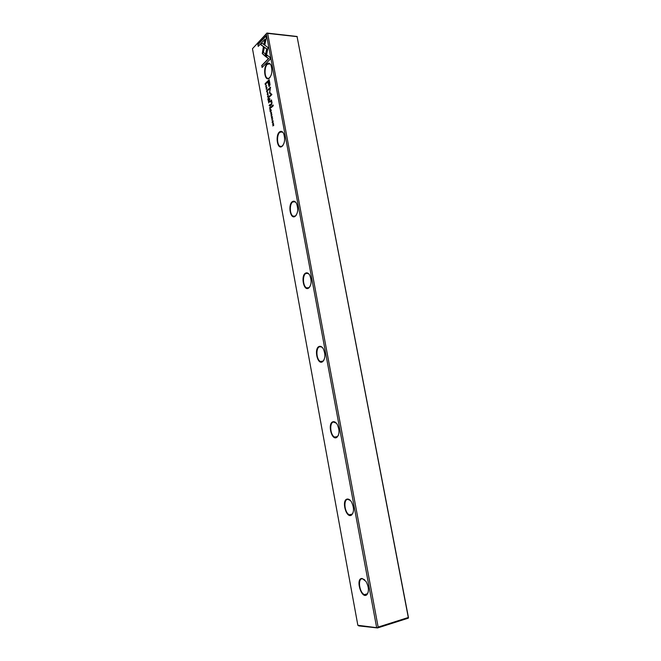 <?xml version="1.0" encoding="UTF-8"?>
<svg xmlns="http://www.w3.org/2000/svg" width="661" height="661" viewBox="0 0 661 661"><rect width="100%" height="100%" fill="white"/><g stroke="black" fill="none" stroke-linecap="round" stroke-linejoin="round"><path stroke-width="0.99" d="M267.523 97.076L268.68 96.977L267.655 96.77L268.316 95.01L267.523 97.076M266.135 56.945L268.044 47.526L261.814 43.089L260.475 44.518L266.68 48.964L265.21 56.226L266.135 56.945M265.887 35.843L257.864 44.477L258.22 46.41L264.904 39.247L263.946 44.056L264.871 44.717L266.259 37.817L265.887 35.843M262.277 53.541L265.011 56.02L265.433 53.929L263.351 52.417L264.276 47.774L263.342 47.105L262.277 53.541M266.904 91.995L266.581 91.334L267.226 90.218L267.366 91.54L267.226 89.896L266.755 91.681M270.192 105.223L270.052 104.438L269.11 105.661L269.548 105.256L270.06 106.223L270.192 105.223M265.648 86.831L266.581 85.575L265.648 86.831M269.994 110.47L270.258 111.907L270.167 110.668L270.506 110.354L270.704 111.412L270.927 109.966L271.25 110.965L270.993 109.552L269.994 110.47L271.027 109.751M268.002 93.209L267.705 92.565L267.267 94.837L268.002 93.209M270.655 107.726L270.506 106.925L269.506 107.842L270.085 108.115L269.804 109.445L270.655 107.726M271.539 117.03L271.588 118.459L271.993 116.65L272.241 117.931L272.373 116.939L271.927 116.328L271.613 118.137L271.539 117.022M269.853 57.201L266.771 54.946L266.342 57.036L268.482 58.606L261.731 65.513L262.087 67.463L270.225 59.176L269.853 57.201M376.596 627.314L266.3 33.794L252.477 48.707L357.849 625.281L377.472 627.776L378.142 627.091L408.3 617.498L297.086 36.652L267.655 33.389L378.142 627.091M362.079 578.466L366.004 581.432C368.912 587.042 369.185 591.496 366.822 594.784C361.294 599.51 355.139 578.111 362.079 578.466M333.103 421.735C334.582 421.445 335.97 422.354 337.259 424.461C339.729 430.137 339.572 434.467 336.763 437.442C331.45 440.928 327.269 422.883 333.103 421.735M319.18 346.447C320.701 345.943 322.097 346.777 323.369 348.942C325.666 354.701 325.319 359.014 322.337 361.898C317.222 364.889 313.835 348.198 319.18 346.447M266.945 63.977C268.49 62.588 269.845 62.993 271.002 65.208C272.687 71.388 271.853 75.899 268.506 78.717C264.458 80.452 263.095 67.48 266.945 63.977M279.512 131.936C281.065 130.762 282.437 131.291 283.635 133.514C285.453 139.578 284.709 144.015 281.404 146.808C277.075 148.775 275.348 135.075 279.512 131.936M305.613 273.1C307.158 272.373 308.555 273.117 309.811 275.323C311.934 281.173 311.43 285.502 308.307 288.328C303.44 290.906 300.705 275.381 305.613 273.1M292.393 201.613C293.955 200.671 295.343 201.308 296.566 203.53C298.532 209.487 297.896 213.858 294.666 216.651C290.063 218.898 287.882 204.356 292.393 201.613M347.397 499.047C348.826 498.956 350.181 499.914 351.462 501.93C354.147 507.565 354.189 511.928 351.594 515.043C346.133 519.108 341.035 499.501 347.397 499.047M269.771 82.848L269.184 79.675L266.515 82.286L266.656 83.063L267.829 81.923L269.019 86.5L270.019 84.963L269.771 82.848M270.993 115.939L271.944 114.733L270.993 115.939M266.176 83.377L266.061 82.749L265.069 83.716L265.499 85.162L266.176 83.377M269.465 96.886L271.481 94.49L269.366 92.961L271.241 94.473L269.151 96.448L269.267 97.076L271.911 94.573L269.688 92.325L270.539 87.145L267.903 89.681L268.019 90.309L270.109 88.301L269.614 92.986L270.109 88.301M271.027 114.411L270.993 112.75L271.497 113.973L271.63 112.924L270.927 112.428L270.886 114.089M269.448 101.15L269.3 100.348L268.3 101.29L268.878 101.546L268.597 102.885L269.448 101.15M273.15 121.186L272.844 120.517L272.109 122.111L272.415 122.781L273.15 121.186M271.745 120.021L272.696 118.815L271.745 120.021M267.845 98.803L268.11 100.232L268.019 98.993L268.358 98.679L268.556 99.737L268.779 98.282L269.101 99.274L268.837 97.869L267.845 98.803L268.878 98.068M272.506 124.169L273.414 123.69L272.836 125.962L273.852 125.069L272.976 125.516L273.522 123.276L272.506 124.169L273.555 123.467M271.051 106.917L271.192 107.652L273.282 105.735L273.142 104.992L271.051 106.917L273.183 105.198M266.176 87.896L266.226 89.318L266.631 87.483L266.879 88.756L266.994 87.756L266.565 87.178L266.358 88.979L266.176 87.896M269.556 98.77L269.713 99.629L269.903 98.679M271.002 100.414L270.027 101.331L270.159 102.075L271.274 101.282L271.721 102.339L270.779 105.43L271.638 104.636L271.944 102.339L271.464 99.91L271.002 100.414L271.506 100.15M408.3 617.498L408.242 618.184L377.58 627.95L358.882 625.909L357.849 625.281M297.086 36.652L408.515 617.895M252.477 48.707L266.945 33.05L297.186 36.487M267.655 33.389L266.887 33.124L266.3 33.794M364.624 579.738L362.443 578.747C357.444 578.201 359.278 592.752 364.451 594.644L366.979 594.355L368.119 592.504M350.33 500.435L347.752 499.336C343.158 499.443 344.521 512.886 349.322 514.779L351.768 514.638L353.065 512.829M336.35 423.18L333.458 422.032C329.228 422.71 330.203 435.211 334.631 437.078L336.961 437.053L338.374 435.343M322.675 347.876L321.519 346.918L319.527 346.752C315.627 347.926 316.297 359.642 320.37 361.468L322.551 361.526L324.022 359.956M309.282 274.455L308.166 273.464L305.96 273.406C302.35 275.026 302.771 286.073 306.514 287.849L308.538 287.973L310.009 286.577M296.169 202.844L295.112 201.836L292.74 201.936C289.386 203.935 289.617 214.437 293.054 216.147L294.913 216.321L296.335 215.098M283.346 132.985L282.354 131.985L279.859 132.258C276.728 134.604 276.81 144.643 279.967 146.288L281.66 146.486L282.991 145.445M270.803 64.811L269.878 63.836L267.284 64.307C264.359 66.968 264.334 76.618 267.234 78.196L268.779 78.411L269.994 77.535M262.285 67.265L261.971 65.538L268.721 58.622L266.581 57.061L266.978 55.103M266.854 82.873L266.755 82.303L269.225 79.882M269.283 86.541L267.829 81.923M269.019 80.758L268.143 81.617L269.349 85.368L269.258 80.782L269.688 83.104L269.242 85.451M271.175 115.65L271.985 114.923M269.762 107.966L270.547 107.123M265.325 83.815L266.094 82.956M265.334 84.377L265.829 84.748L266.003 83.154L265.334 84.377M268.217 90.111L270.58 87.359M270.878 112.874L271.349 112.32M267.267 94.837L267.895 93.308L267.284 94.498M267.275 93.085L267.713 92.565M267.945 94.325L267.498 94.498M265.821 86.55L266.614 85.781M268.556 101.397L269.333 100.555M269.308 105.479L270.085 104.636M270.126 104.851L269.671 105.14L270.118 105.95M269.994 105.9L269.994 104.843M266.771 90.441L267.234 89.896M265.036 55.888L262.508 53.566L263.557 47.253M258.41 46.204L258.096 44.502L265.937 36.074M264.904 44.593L264.185 44.08L264.904 39.247M266.168 56.805L265.21 56.226M265.449 56.251L266.912 48.98L260.715 44.543L261.963 43.196M268.622 96.696L267.465 96.737M272.415 122.781L273.043 121.277L272.431 122.442M272.398 121.046L272.836 120.509M273.109 122.252L272.621 122.45M271.927 119.732L272.737 119.005M272.976 125.516L273.836 124.987M271.39 107.47L271.291 106.933M269.911 99.439L269.787 98.786M270.366 101.893L271.241 100.422M271.878 101.984L271.506 101.298M270.977 105.248L272.018 102.81M364.451 594.644L367.524 593.743M349.322 514.779L352.363 514.076M334.631 437.078L337.556 436.574M320.37 361.468L323.279 361.121M306.514 287.849L309.208 287.675M293.054 216.147L295.508 216.114M279.967 146.288L282.164 146.362M267.234 78.196L269.192 78.345M366.979 594.355L366.822 594.784"/></g></svg>
